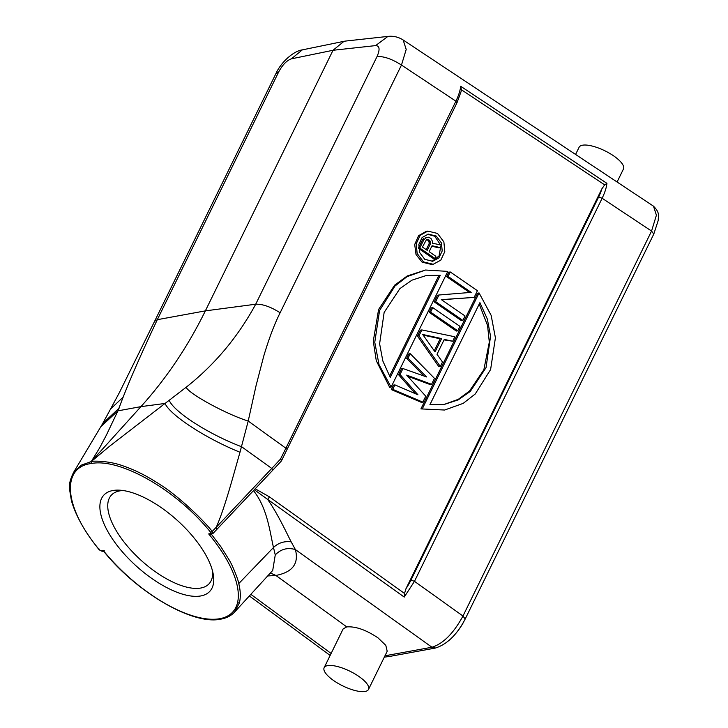 <?xml version="1.0" encoding="UTF-8"?>
<svg xmlns="http://www.w3.org/2000/svg" width="728" height="728" viewBox="0 0 728 728"><rect width="100%" height="100%" fill="white"/><g stroke="black" fill="none" stroke-linecap="round" stroke-linejoin="round"><path stroke-width="1.09" d="M474.155 297.397L441.341 299.627L465.056 315.97L462.871 320.429L435.69 301.692L438.966 295.004L471.198 292.374L448.066 276.431L450.25 271.972L477.431 290.709L474.155 297.397L441.514 299.745M469.615 292.51L446.619 276.658L448.803 272.199L450.25 271.972M446.619 276.658L448.066 276.431M462.871 320.429L461.434 320.657L434.243 301.92L437.519 295.231L438.966 295.004M434.243 301.92L435.69 301.692M430.594 312.094L432.778 307.635L459.969 326.371L457.785 330.821L430.594 312.094L429.147 312.321L431.331 307.862L432.778 307.635M429.147 312.321L456.338 331.049L457.785 330.821M422.722 334.489L435.062 351.933L441.614 338.566L422.722 334.489M434.27 350.823L440.167 338.793L441.614 338.566M440.167 338.793L423.168 335.117M440.313 366.484L418.946 335.863L421.858 329.921L454.873 336.773L452.689 341.223L444.289 339.412L437.009 354.272L442.497 362.025L440.313 366.484L438.866 366.712L417.508 336.09L418.946 335.863M444.053 339.903L452.689 341.223M417.508 336.09L420.42 330.148L421.858 329.921M431.577 384.311L406.688 375.111L425.753 396.196L422.841 402.138L392.747 389.353L394.931 384.894L417.936 394.785L400.027 374.492L402.939 368.55L426.672 376.958L408.035 358.149L410.219 353.69L434.489 378.369L431.577 384.311L430.13 384.539L407.716 376.249M424.096 376.048L406.588 358.376L408.772 353.917L410.219 353.69M406.588 358.376L408.035 358.149M415.288 393.648L398.58 374.72L401.492 368.778L402.939 368.55M398.58 374.72L400.027 374.492M422.841 402.138L421.403 402.366L391.3 389.58L393.484 385.121L394.931 384.894M391.3 389.58L392.747 389.353M443.689 404.595L458.303 399.326L469.451 391.091L483.847 369.788L489.307 342.187L487.56 325.516L479.206 304.077M429.893 404.732L443.752 404.586L458.194 399.909L470.279 391.436L486.04 367.622L490.563 336.3L487.35 319.091L479.916 302.639L429.893 404.732M422.377 408.672L479.079 292.938L491.145 315.37L495.413 337.792L490.608 369.542L475.229 394.003L463.208 403.367L444.644 410.028L420.939 408.899L477.632 293.166L479.079 292.938M444.644 410.028L420.939 408.899M440.285 275.321L426.426 275.475L411.984 280.153L399.899 288.616L384.138 312.439L379.616 343.762L382.837 360.97L390.263 377.423L440.285 275.321L426.29 275.493M389.535 376.203L438.838 275.548M447.802 271.389L391.1 387.123L379.033 364.683L374.765 342.26L379.57 310.519L394.949 286.059L406.97 276.695L425.534 270.024L447.802 271.389M391.1 387.123L389.662 387.351L376.276 360.697L373.273 341.214L378.587 309.518L394.667 285.149L407.225 275.967L425.534 270.024M429.593 240.286L428.146 240.513L429.229 242.661L429.038 243.935L430.485 243.707L430.676 242.433L429.593 240.286L427.5 239.312L426.517 239.567L422.422 247.047L427.227 250.35L430.485 243.707M429.229 242.661L430.676 242.433M428.929 241.523L430.375 241.296M428.146 240.513L427.181 239.849L428.628 239.621M426.435 239.639L427.181 239.849M426.226 249.668L429.038 243.935M440.149 247.566L432.059 245.727L429.147 251.679L435.863 256.311L434.834 258.404L419.792 248.039L423.905 239.649L426.735 237.383L428.528 237.21L430.94 238.402L432.496 241.35L432.45 243.188L441.35 245.118L440.149 247.566L438.702 247.793L431.813 246.228M425.088 238.12L426.735 237.383M423.641 238.347L422.468 239.876L423.905 239.649M418.664 248.221L419.792 248.039M418.627 247.702L422.468 239.876M418.691 248.503L433.397 258.631L434.834 258.404M427.573 234.261L434.78 236.263L440.531 244.936M436.218 236.036L428.291 234.116L422.14 237.483L418.827 244.417L419.574 252.407L424.797 259.35L432.723 261.261L438.884 257.903L442.196 250.969L441.45 242.97L436.218 236.036M440.786 246.264L439.048 255.965L431.995 261.352M437.492 233.442L443.88 241.914L444.799 251.615L440.795 260.142L433.215 264.282L423.532 261.934L417.144 253.471L416.225 243.762L420.229 235.244L427.809 231.104L437.492 233.442M431.813 264.501L422.085 262.162L416.025 254.527L414.696 244.499L418.582 235.69L426.317 231.331M359.041 676.549A24.697 8.172 26.1 0 1 368.514 689.407A24.697 8.172 26.1 0 1 333.624 680.543A24.697 8.172 26.1 0 1 324.151 667.676A24.697 8.172 26.1 0 1 359.041 676.549M343.17 628.874L346.756 626.899C355.674 626.253 366.093 629.902 377.996 637.855L385.813 645.354L387.196 651.251L368.514 689.407M123.187 490.535A65.957 28.283 -137.9 0 0 111.293 495.24A65.957 28.283 -137.9 0 0 126.272 544.817A65.957 28.283 -137.9 0 0 209.136 583.71A65.957 28.283 -137.9 0 0 212.631 571.407M119.983 549.03A71.562 30.694 -137.9 0 0 183.911 594.548A71.562 30.694 -137.9 0 0 213.313 574.674A71.562 30.694 -137.9 0 0 193.648 537.446A71.562 30.694 -137.9 0 0 119.865 490.19A71.562 30.694 -137.9 0 0 119.983 549.03M389.444 656.465L385.394 654.945M454.518 634.934A28.064 11.293 -55 0 0 463.909 621.503M435.308 647.975L431.968 647.238C443.252 643.698 453.58 633.287 462.972 616.025L465.147 618.982M254.318 489.716L267.676 499.435A5.615 2.148 -54.4 0 0 269.406 496.833L255.191 488.788L253.453 490.617C267.504 508.053 270.015 532.942 273.491 547.501L275.257 554.936C280.899 549.067 287.606 547.283 295.395 549.576C299.044 563.627 292.547 572.254 275.894 575.448L267.667 575.957M346.756 626.899L275.894 575.448L270.37 573.009M653.298 206.042L403.139 39.976L406.206 49.413L401.474 65.056L280.116 312.776C274.365 324.288 268.905 338.738 263.736 356.138L256.047 385.713L248.212 421.057L285.895 448.221L280.453 459.141L271.772 468.45A2.803 1.056 -136.6 0 1 272.481 470.497L281.144 461.234A2.803 2.803 0 0 0 281.59 460.587L457.02 102.675L461.088 91.592M461.133 91.346L461.361 89.735L604.686 184.876L601.901 188.779A30.867 12.421 125 0 1 598.625 197.033L602.138 198.253C604.895 192.483 606.488 187.515 606.925 183.347L604.686 184.876M456.602 102.912L455.91 101.183C458.658 95.423 460.251 90.445 460.688 86.277L461.361 89.735M280.107 312.776C270.771 306.816 262.635 303.958 255.71 304.222C237.874 337.055 214.705 364.719 186.195 387.223C188.279 393.411 225.88 414.077 248.212 421.057L239.994 452.243C233.188 475.903 225.016 507.452 216.271 527.218L212.239 531.395C200.482 516.725 175.848 494.403 160.824 485.075C147.802 476.458 135.581 470.206 124.169 466.302C110.592 460.942 93.575 460.642 91.264 461.561L81.218 465.174L73.291 472.845M598.625 197.033L410.956 580.116A30.867 12.421 125 0 1 406.006 588.643L404.522 593.447L404.24 597.078L267.676 499.435C278.041 514.241 286.623 533.105 291.173 541.85C284.239 540.977 278.342 542.861 273.491 547.501L238.766 583.574C240.559 590.827 240.777 597.233 239.421 602.784L234.607 612.02M384.985 655.782L431.968 647.238L295.395 549.576L291.173 541.85M275.257 554.936L272.718 570.443M102.757 550.941L101.055 550.85L99.463 549.904L99.518 549.121M653.735 234.016L651.56 231.067L656.41 215.206L653.48 206.151M406.006 588.643L601.901 188.779M404.24 597.078L414.469 581.335L602.138 198.253L651.56 231.067L462.972 616.025L414.469 581.335L410.956 580.116M216.644 529.402L216.271 527.218L271.772 468.45L241.732 446.801C208.918 434.398 173.846 411.911 169.205 400.291L165.029 403.449C170.37 415.506 206.816 438.893 239.994 452.243M186.195 387.223L169.205 400.282M73.674 472.245L100.846 426.663L117.936 410.847L140.932 406.634L91.264 461.561L99.654 447.856L106.379 435.116L117.936 410.847L123.15 397.133C130.631 377.941 142.015 352.125 157.312 319.683L278.669 71.963C282.564 64.765 286.814 60.388 291.409 58.832L333.024 50.278L375.612 45.6L387.897 36.418M99.463 549.904C63.636 507.289 60.997 467.121 91.282 463.518L91.264 461.561L109.473 446.319L165.029 403.449L140.932 406.634C166.384 378.424 187.86 346.501 205.36 310.874L333.024 50.278L344.026 41.305L345.309 41.096M91.282 463.518C119.865 457.866 176.322 489.571 210.747 532.405L212.239 531.395L212.976 533.478M210.747 532.414L210.893 533.579L212.594 533.679L211.957 534.006M210.893 533.579L208.69 533.924L211.12 533.906L220.939 546.819L228.983 559.641C232.459 564.983 238.447 580.289 238.766 583.574M220.666 618.937L218.964 618.836A102.439 43.935 42.1 0 1 103.258 550.505L104.259 550.687M100.846 426.663L102.83 423.377L119.119 408.162M154.582 321.321L119.51 392.365L110.556 409.018L123.15 397.133M617.089 182L623.459 168.987A24.697 8.172 -153.9 0 0 613.995 156.129A24.697 8.172 -153.9 0 0 579.106 147.256L575.584 154.445M281.59 460.587A2.803 0.855 26.8 0 0 280.453 459.141A2.803 1.128 42.8 0 1 281.144 461.234M375.612 45.6C379.643 45.791 380.125 49.422 377.068 56.493C383.984 56.229 392.128 59.077 401.474 65.056L455.91 101.183L285.895 448.221A2.803 0.928 26.1 0 1 287.005 449.713M331.122 653.453L250.832 594.33M404.522 593.447L269.406 496.833M460.688 86.277L606.925 183.347M157.312 319.683L205.36 310.874L255.701 304.213L377.068 56.493M208.69 533.924A102.439 43.935 42.1 0 1 237.483 602.893A102.43 43.926 42.1 0 1 218.964 618.836M239.43 602.775L237.483 602.893M101.055 550.85L103.258 550.505M275.93 73.592L154.591 321.321L157.321 319.683M275.957 73.601L278.669 71.963M302.311 49.877L291.409 58.832M431.677 264.528L433.169 264.291M426.453 231.313L427.782 231.104M389.462 656.465L384.32 657.129M653.398 206.106C660.378 213.004 658.112 216.061 658.258 220.32L653.79 234.043L465.201 619C456.993 634.725 447.038 644.417 435.335 648.057L389.689 656.429M212.94 533.524L272.481 470.497M272.363 570.834L234.616 612.048M343.106 628.992L324.151 667.676M249.349 595.95L330.148 655.446M103.531 551.078L102.129 551.296L99.226 549.849C85.14 532.432 75.885 516.088 71.453 500.819L69.56 489.398C68.741 485.13 70.106 479.424 73.655 472.272M403.139 39.976C398.471 37.001 393.429 35.809 388.015 36.4L345.436 41.077M210.21 534.297L212.958 533.506M103.267 550.75C135.999 591.855 191.701 624.861 220.038 619.282C226.19 618.309 231.049 615.897 234.625 612.03M110.556 409.018L102.357 424.16M302.375 49.868C293.766 50.96 281.154 61.88 275.939 73.592M343.98 41.314L302.366 49.868"/></g></svg>
